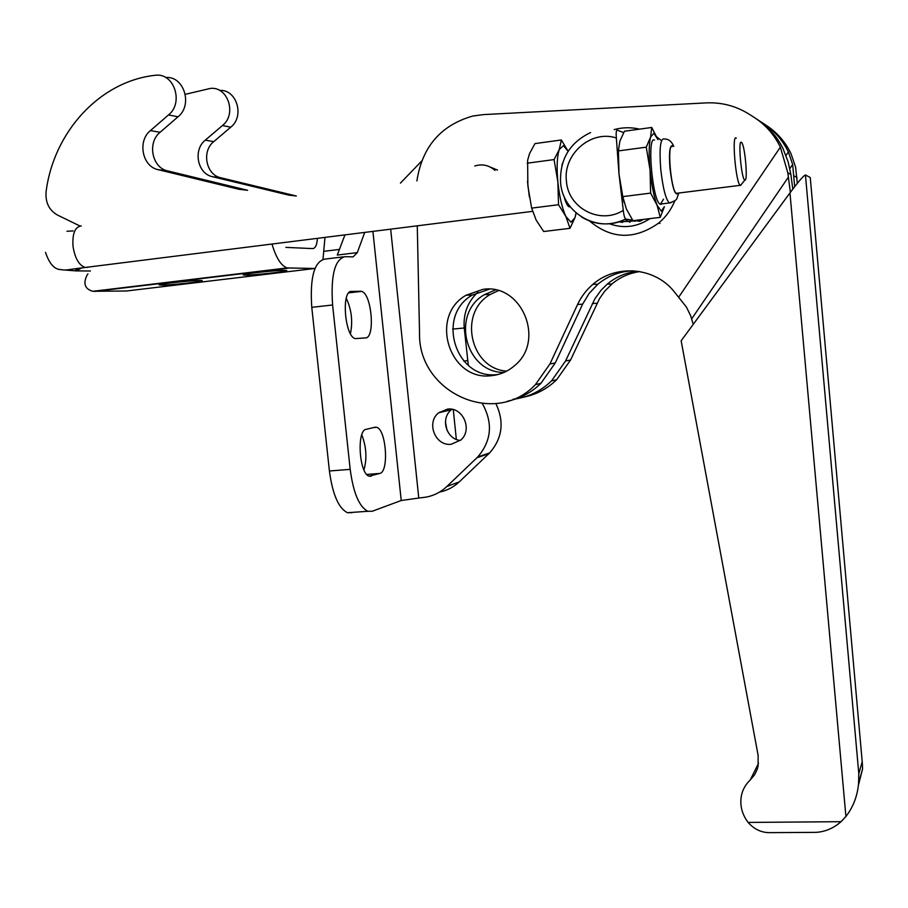<?xml version="1.0" encoding="UTF-8"?>
<svg xmlns="http://www.w3.org/2000/svg" width="908" height="908" viewBox="0 0 908 908"><rect width="100%" height="100%" fill="white"/><g stroke="black" fill="none" stroke-linecap="round" stroke-linejoin="round"><path stroke-width="1.36" d="M451.197 444.273L460.844 439.983C472.886 429.813 463.035 406.92 447.576 409.099L438.746 412.754C425.841 422.447 435.284 446.373 451.197 444.273M363.949 469.924C367.127 458.495 366.401 446.793 361.781 434.841M374.97 427.225L376.627 427.305C386.206 429.348 389.18 471.627 379.862 473.431L369.159 476.155C359.239 474.135 356.435 430.256 366.151 429.336L374.97 427.225M350.443 333.679C352.951 321.296 351.544 309.492 346.243 298.255M360.567 291.252L361.566 291.389C371.69 293.409 375.481 338.082 365.515 337.924L355.244 338.616C344.756 336.652 341.079 290.288 351.51 291.434L360.567 291.252L349.069 292.558M439.733 412.13L440.301 412.38M445.431 421.891L447.02 430.358M364.63 232.63L357.309 252.617L353.064 256.907L345.165 256.646C334.802 259.143 330.614 275.272 332.6 304.997L311.773 307.324C309.821 277.712 314.157 261.64 324.803 259.109L343.281 256.873M357.309 252.617L337.288 255.057L344.858 235.104M332.6 304.997L350.182 469.357C353.326 492.93 359.228 506.914 367.888 511.283L372.235 511.261L401.223 500.501L372.927 231.585M351.964 512.679L347.492 512.714C338.616 508.378 332.578 494.474 329.411 470.991L311.773 307.324M456.338 439.393L453.285 409.621M482.375 403.663C493.112 422.969 491.58 440.743 477.756 456.974L446.781 486.563C439.71 493.169 431.414 496.858 421.902 497.629L401.223 500.501M400.473 183.098L421.618 161.102M468.335 365.425L464.226 328.004C463.137 313.714 467.711 301.762 477.914 292.138M439.529 492.091C447.031 490.581 453.614 487.176 459.278 481.853L489.639 452.91C502.419 438.246 504.485 421.789 495.859 403.561M460.345 440.437C446.191 439.313 440.096 418.27 451.446 409.712L451.946 409.315M498.333 374.436L497.607 374.505C455.884 380.497 435.329 315.757 472.353 295.032L489.491 289.175M491.637 375.651C500.24 374.766 507.878 371.44 514.541 365.663C545.765 340.784 521.68 282.921 482.886 289.368L466.088 295.225C428.678 316.2 449.471 381.701 491.637 375.651M487.437 165.88L497.505 170.08M494.985 170.42C489.037 165.165 482.296 163.69 474.759 165.982M797.315 183.348L795.578 167.027L790.925 153.497C785.17 141.637 776.817 132.159 765.841 125.066L764.479 124.169M693.235 324.36L690.659 315.757L686.403 307.04L673.452 290.776C653.737 266.952 615.715 264.228 592.958 284.306C586.386 289.902 581.256 296.632 577.579 304.475L582.63 304.157L589.167 293.363L597.85 284.238C608.167 275.703 620.005 271.231 633.375 270.811M416.908 180.896C422.163 146.858 440.777 125.236 472.75 116.042L483.453 114.601L706.118 102.899C721.644 102.195 735.957 105.941 749.055 114.136L754.037 117.314C765.535 124.748 774.308 134.702 780.347 147.164L787.838 172.883L790.357 192.36M760.064 121.332L762.992 123.193C774.093 130.377 782.56 139.968 788.371 151.977L792.661 164.45L794.682 186.662M637.722 271.242C626.282 272.457 616.146 276.747 607.282 284.102L601.005 290.276L594.842 298.868L565.582 360.987L551.519 380.917C540.578 391.427 527.741 397.545 513.031 399.27M495.416 289.958L484.452 294.646C450.516 313.612 465.384 372.791 503.951 372.439M792.775 189.136L790.868 174.393L788.178 161.987L783.093 148.81C777.123 136.506 768.463 126.677 757.102 119.323L755.57 118.324M507.481 401.2C520.205 398.555 531.35 392.608 540.918 383.346L555.265 362.95L582.63 304.157M506.619 371.145C470.004 368.637 457.995 312.511 490.286 294.464L498.299 290.674M524.336 397C536.628 394.413 547.399 388.669 556.638 379.748L570.553 360.033L599.53 298.63L604.501 291.468L611.833 284.034C620.005 277.246 629.335 273.092 639.834 271.571M417.283 226.035L419.541 333.361C418.123 392.449 494.894 427.691 535.425 384.606L549.93 363.972L577.579 304.475M622.548 222.483L620.731 221.166M629.88 222.256L624.852 219.464M629.993 222.244L624.942 219.418M621.049 222.358L619.812 221.484M674.86 200.691C671.273 209.6 665.836 217.091 658.55 223.175C634.476 239.984 611.527 239.303 589.689 221.109M636.406 220.769L618.28 221.972L636.621 220.814M622.786 196.616L650.616 193.109L657.074 205.185L660.241 217.375L632.978 220.678L626.35 208.976L622.786 196.616L618.995 173.996L616.35 137.993C615.942 132.977 616.226 130.355 617.202 130.128L623.637 132.625M663.521 199.192L660.4 204.311M643.534 219.396L639.788 221.314L634.579 220.485M632.638 220.179L625.669 219.066C624.613 218.136 623.819 215.23 623.285 210.361L618.995 173.996L618.405 150.91L646.258 147.164L650.049 169.944L650.616 193.109M649.958 218.624C636.962 227.136 623.399 228.827 609.257 223.686M661.342 204.289L660.059 204.13C652.375 200.736 646.712 135.201 654.532 140.116M741.564 184.176L740.134 185.334C735.798 182.633 731.666 134.452 736.093 138.061L736.297 138.209M677.22 193.449L676.301 193.336C670.978 190.793 666.858 143.203 672.26 146.631M741.382 142.272L741.813 142.715C745.173 146.88 748.033 181.929 744.855 180.079L744.832 180.068C741.473 179.739 737.795 139.457 741.382 142.272M570.19 206.865L568.998 206.797C567.171 205.719 565.457 202.041 563.834 195.753M660.241 217.375L664.372 206.74L661.251 211.178L657.074 205.185C653.93 196.786 651.592 185.039 650.049 169.944C648.732 154.916 648.925 143.929 650.627 136.983L653.896 133.283L657.937 139.65L651.728 127.46L650.627 136.983L646.258 147.164M558.522 204.72L565.877 216.456C562.131 208.284 559.464 196.786 557.864 181.963C556.547 167.197 557.035 156.358 559.305 149.457L563.471 145.677L568.124 151.273L561.36 139.957L559.305 149.457L554.084 159.581L557.864 181.963L558.522 204.72L531.645 208.114L527.866 185.879L527.616 160.307L529.58 153.52L534.96 143.612L561.36 139.957M570.008 228.317L574.957 217.75L570.962 222.233L565.877 216.456L570.008 228.317L543.665 231.517L536.185 220.133L531.645 208.114M576.069 212.937L574.957 217.75L576.171 213.028M554.084 159.581L527.185 163.202M529.364 196.9L527.48 181.305M618.405 150.91L619.858 141.183L624.432 131.229L651.728 127.46M624.057 202.371L621.469 191.429M618.166 157.005L618.405 150.422M639.788 221.314L639.879 219.838M561.961 165.324L562.585 163.122M614.183 129.583C622.65 127.313 631.117 127.154 639.584 129.14M656.813 136.915L661.546 140.683M284.964 270.346L286.735 270.539C288.596 271.447 253.831 275.26 245.183 275.113L243.196 274.908C241.108 274.023 276.849 270.107 284.964 270.346M200.066 280.515L202.268 280.697C204.039 281.548 170.942 285.146 161.635 285.112L159.206 284.93C157.22 284.091 191.248 280.413 200.066 280.515M80.017 226.024L57.488 215.06C49.032 210.191 45.241 202.393 46.104 191.69C53.606 132.216 99.505 81.55 154.78 75.33L155.563 75.251C174.154 72.731 183.983 102.842 168.513 114.93L150.422 130.604C137.244 141.035 142.306 166.618 158.128 169.671L238.872 189.273L247.646 190.294L167.696 170.908C152.022 167.889 147.028 142.601 160.092 132.284L178.013 116.803C193.132 105.022 183.927 75.625 165.71 77.532M317.391 238.554C316.96 245.012 315.382 248.361 312.681 248.599L285.872 247.385M272.06 244.241C276.134 258.031 281.208 265.919 287.246 267.928L314.974 268.484M322.998 259.313L324.951 237.601M314.815 268.484L126.564 290.98L92.809 291.298C84.648 288.971 82.844 283.375 87.395 274.488L87.963 273.944M185.3 94.33L210.327 88.428C227.908 86.124 237.102 114.272 222.437 125.542L205.287 140.15C192.802 149.888 197.501 173.825 212.461 176.685L288.665 195.107L296.337 196.003L220.837 177.775C206.025 174.926 201.372 151.25 213.755 141.625L230.757 127.177C244.933 116.292 236.659 89.063 219.588 90.425M858.344 785.545L862.589 768.826L862.35 763.322L810.276 177.775M805.441 174.96L858.798 773.73L858.582 783.184C857.515 795.817 853.293 806.928 845.915 816.508L789.96 192.905C798.45 181.555 803.614 175.573 805.441 174.96L810.186 177.503M789.96 192.905L681.148 340.784L758.135 755.456L758.112 765.909L757.193 769.337L754.684 774.649L750.201 780.051C745.695 784.274 742.767 789.404 741.439 795.476C739.645 805.101 741.87 814.09 748.124 822.432L841.035 821.683L845.915 816.508M841.035 821.683C833.635 828.21 825.338 831.773 816.144 832.352L809.244 832.398M774.445 832.613L768.497 832.647C760.632 832.295 753.844 828.89 748.124 822.432M366.764 474.453L379.862 473.431M369.738 476.291L371.134 476.189M350.942 291.491L351.51 291.434M350.182 469.357L329.411 470.991M418.758 497.868L390.69 229.361M463.829 361.134L467.552 360.555M452.604 329.082L464.226 328.004M476.961 457.757L488.856 453.671M446.781 486.563L459.278 481.853M691.726 318.776L788.371 177.139M780.347 147.164L678.821 297.018M785.965 155.518L788.371 151.977M789.869 168.536L792.661 164.45M549.93 363.972L555.265 362.95M794.171 176.038L797.02 177.469M787.838 172.883L790.868 174.393M565.582 360.987L570.553 360.033M592.391 303.556L597.089 303.272M87.543 267.361L85.227 267.463C79.041 265.374 74.978 258.349 73.026 246.386C72.22 233.64 74.978 226.818 81.311 225.933M73.139 230.927L66.954 231.268M634.749 221.336L633.943 220.565M623.285 210.361C600.313 225.071 568.147 208.307 566.433 181.18C562.835 154.303 591.063 129.504 616.35 137.993M625.725 219.078C610.358 226.149 595.603 225.445 581.46 216.955M671.035 202.734L669.264 202.983C665.655 199.056 662.817 187.774 660.752 169.149C659.265 149.366 660.264 139.276 663.737 138.867M678.14 193.325C675.132 196.242 672.419 188.001 670.013 168.604C668.89 153.679 669.605 146.029 672.17 145.643M64.593 270.005L76.227 270.89L81.834 267.883M94.523 291.434L288.676 268.11M212.461 176.685L220.837 177.775M205.287 140.15L213.755 141.625M158.128 169.671L167.696 170.908M150.422 130.604L160.092 132.284M222.437 125.542L230.757 127.177M168.513 114.93L178.013 116.803M858.798 773.73L862.157 761.857M750.201 780.051L758.486 763.378M376.627 427.305L373.483 427.577M361.566 291.389L348.797 292.841M367.888 511.283L347.492 512.714M489.639 452.91L477.756 456.974M451.446 409.712L438.746 412.754M597.85 284.238L592.958 284.306M540.918 383.346L535.425 384.606M472.353 295.032L466.088 295.225M490.286 294.464L484.452 294.646M556.638 379.748L551.519 380.917M611.833 284.034L607.282 284.102M659.957 223.402L658.55 223.175M625.669 219.066C598.1 233.708 562.585 213.38 560.565 182.474C559.714 159.252 569.713 142.624 590.552 132.557M673.77 146.426C671.602 141.228 668.367 138.765 664.066 139.037M744.855 180.079L740.474 185.538M77.872 268.405L75.319 270.527L76.227 270.89L90.414 271.004M45.502 252.356C49.327 263.74 54.435 269.494 60.825 269.608C67.079 270.505 64.196 270.039 85.227 267.463L532.587 211.36M575.978 213.482L575.944 214.118M324.633 251.232L339.422 249.416M568.998 206.797L570.122 206.649M676.301 193.336L740.134 185.334M660.059 204.13L669.264 202.983C678.73 199.737 676.154 199.181 678.741 193.256M92.809 291.298L287.246 267.928M862.35 763.322L810.254 177.582M768.497 832.647L816.144 832.364M862.589 768.826L858.582 783.184"/></g></svg>
